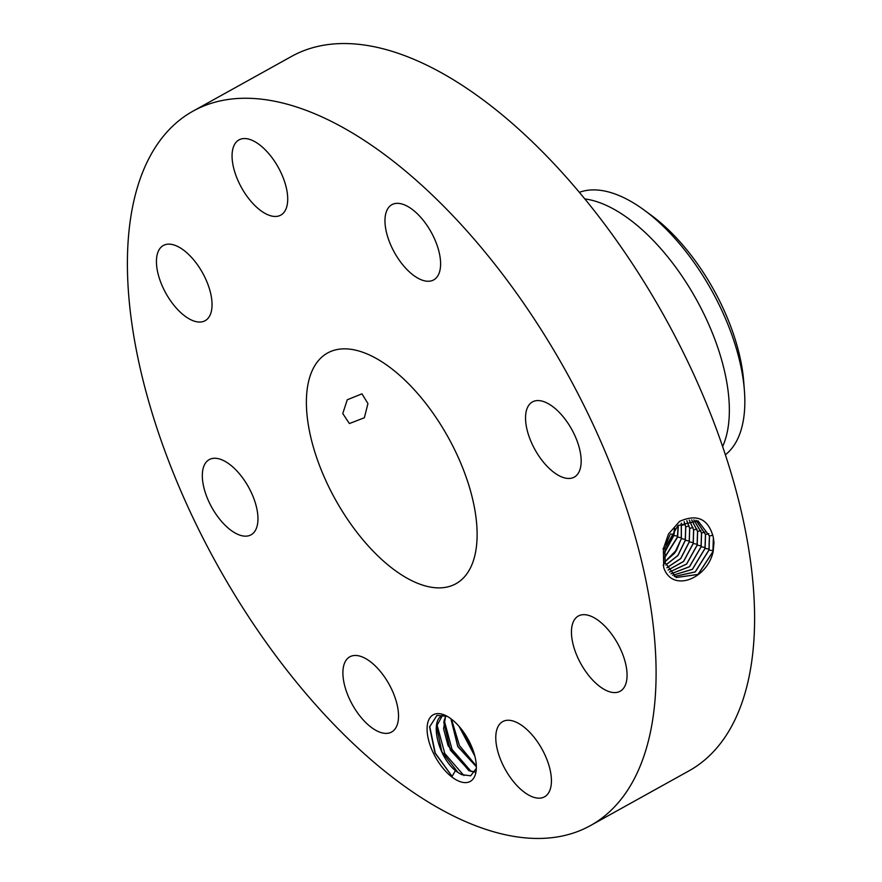 <?xml version="1.0" encoding="UTF-8"?>
<svg xmlns="http://www.w3.org/2000/svg" width="882" height="882" viewBox="0 0 882 882"><rect width="100%" height="100%" fill="white"/><g stroke="black" fill="none" stroke-linecap="round" stroke-linejoin="round"><path stroke-width="1.32" d="M206.112 544.15A408.774 199.42 -119.1 0 0 590.256 825.695A408.774 199.42 -119.1 0 0 577.39 392.578A408.774 199.42 -119.1 0 0 193.235 111.022A408.774 199.42 -119.1 0 0 206.112 544.15M590.256 825.695L688.765 770.978A408.774 199.42 -119.1 0 0 675.888 337.85A408.774 199.42 -119.1 0 0 291.744 56.305L193.235 111.022M713.979 542.673L713.351 537.502C708.511 518.947 697.254 513.578 679.592 521.383L668.468 534.04L663.374 548.802L663.694 567.501C671.974 593.002 707.132 579.121 713.152 551.68L713.979 542.673L713.152 551.68M434.198 714.332A38.102 18.588 -119.1 0 0 434.418 755.179A38.102 18.588 -119.1 0 0 469.246 781.904A38.102 18.588 -119.1 0 0 476.148 770.692A38.102 18.588 -119.1 0 0 445.465 715.445A38.102 18.588 -119.1 0 0 434.198 714.332M240.102 139.356A43.031 20.992 -119.1 0 0 239 139.885A43.031 20.992 -119.1 0 0 240.94 186.598A43.031 20.992 -119.1 0 0 279.682 215.649A43.031 20.992 -119.1 0 0 280.785 215.12A43.031 20.992 -119.1 0 0 278.844 168.418A43.031 20.992 -119.1 0 0 240.102 139.356M451.705 443.889A132.013 64.408 -119.1 0 0 327.641 352.965A132.013 64.408 -119.1 0 0 331.797 492.84A132.013 64.408 -119.1 0 0 455.862 583.763A132.013 64.408 -119.1 0 0 451.705 443.889M212.044 304.422A43.031 20.992 -119.1 0 0 193.963 260.19A43.031 20.992 -119.1 0 0 163.346 245.483A43.031 20.992 -119.1 0 0 156.434 261.756A43.031 20.992 -119.1 0 0 174.515 305.988A43.031 20.992 -119.1 0 0 205.131 320.706A43.031 20.992 -119.1 0 0 212.044 304.422M249.683 489.234A43.031 20.992 -119.1 0 0 209.243 459.599A43.031 20.992 -119.1 0 0 210.6 505.188A43.031 20.992 -119.1 0 0 251.039 534.823A43.031 20.992 -119.1 0 0 249.683 489.234M370.539 661.809A43.031 20.992 -119.1 0 0 349.812 656.814A43.031 20.992 -119.1 0 0 345.413 688.324A43.031 20.992 -119.1 0 0 370.881 727.044A43.031 20.992 -119.1 0 0 391.608 732.038A43.031 20.992 -119.1 0 0 396.007 700.529A43.031 20.992 -119.1 0 0 370.539 661.809M503.82 721.068A43.031 20.992 -119.1 0 0 502.707 721.608A43.031 20.992 -119.1 0 0 504.647 768.31A43.031 20.992 -119.1 0 0 543.389 797.361A43.031 20.992 -119.1 0 0 544.503 796.832A43.031 20.992 -119.1 0 0 542.562 750.13A43.031 20.992 -119.1 0 0 503.82 721.068M571.448 632.295A43.031 20.992 -119.1 0 0 589.54 676.527A43.031 20.992 -119.1 0 0 620.156 691.245A43.031 20.992 -119.1 0 0 627.069 674.962A43.031 20.992 -119.1 0 0 608.977 630.729A43.031 20.992 -119.1 0 0 578.36 616.011A43.031 20.992 -119.1 0 0 571.448 632.295M533.819 447.494A43.031 20.992 -119.1 0 0 574.248 477.129A43.031 20.992 -119.1 0 0 572.892 431.541A43.031 20.992 -119.1 0 0 532.463 401.894A43.031 20.992 -119.1 0 0 533.819 447.494M412.963 274.908A43.031 20.992 -119.1 0 0 433.679 279.914A43.031 20.992 -119.1 0 0 438.089 248.404A43.031 20.992 -119.1 0 0 412.611 209.684A43.031 20.992 -119.1 0 0 391.895 204.679A43.031 20.992 -119.1 0 0 387.485 236.189A43.031 20.992 -119.1 0 0 412.963 274.908M676.141 577.512L698.07 574.38L712.91 551.625L713.362 537.557M697.96 520.854L709.404 535.969L708.952 549.993L695.214 571.867L674.322 576.497L695.281 571.922L709.051 550.037L709.492 536.002L698.004 520.865L677.894 525.595L664.94 548.196L665.094 562.529L676.185 577.523L698.136 574.436L712.998 551.658M476.324 768.409L470.657 775.818L461.584 774.617L457.934 772.412L441.849 751.707L436.48 726.371L442.378 715.622M429.677 726.327L435.278 753.107L452.08 776.347L434.969 752.996L429.6 726.944L436.943 715.379L447.196 716.272M452.08 776.347L455.454 770.636A32.943 16.074 -119.1 0 0 457.934 772.412M364.354 417.759L367.948 403.592L361.962 393.835L347.276 399.767L342.756 413.537L349.371 423.558L364.354 417.759M455.454 770.636C438.067 756.778 429.049 719.447 443.227 715.214L442.312 715.655M725.313 454.836A150.601 73.471 -119.1 0 0 742.732 423.536A150.601 73.471 -119.1 0 0 744.397 390.494L743.713 381.619A138.794 67.705 -119.1 0 0 651.346 215.351L644.169 210.081A150.601 73.471 -119.1 0 0 579.463 192.298M722.578 446.645A150.601 73.471 -119.1 0 0 700.385 306.969A150.601 73.471 -119.1 0 0 584.975 198.946M744.397 390.494A150.601 73.471 -119.1 0 0 715.897 298.359A150.601 73.471 -119.1 0 0 644.169 210.081M705.093 548.417L692.414 569.364L672.646 575.284L692.348 569.298L705.005 548.384L705.446 534.437L695.964 520.259M709.15 549.122L705.093 548.406L705.545 534.47L696.008 520.27M445.664 715.677L443.58 728.775L448.056 745.621L468.849 770.681L474.957 772.081M469.356 770.78L450.393 750.163L443.778 722.325L445.741 715.71M468.75 770.493L475.001 772.015M665.689 544.966L669.868 535.098M670.993 573.785L689.47 566.685L701.058 546.763L701.499 532.904L693.858 519.939M671.037 573.818L689.537 566.74L701.146 546.796L701.587 532.937L693.913 519.939M450.889 718.731L457.769 746.602L476.346 766.723M476.346 766.59L457.868 746.437L451.011 718.819M664.367 552.617L673.528 535.363L674.432 528.891M664.322 553.235L673.903 535.517L674.818 528.472M664.378 557.81L677.409 537.017L678.126 525.407M669.493 572.043L686.593 563.995L697.1 545.142L697.541 531.383L691.642 519.884M669.526 572.087L686.659 564.05L697.199 545.175L697.64 531.405L691.697 519.884M474.77 755.841L459.213 726.514M474.847 756.128L459.015 726.283M664.4 558.086L677.641 537.094L678.313 525.264M681.257 523.202L681.301 538.659L676.703 549.861L664.918 561.702M668.137 570.081L683.583 561.492L693.241 543.555L693.682 529.873L689.349 520.115M668.104 570.026L683.517 561.426L693.153 543.521L693.594 529.85L689.294 520.126M676.681 549.905A28.908 21.4 113 0 1 674.421 553.356L681.389 538.693L681.334 523.169M674.421 553.356L664.94 561.801M665.778 564.943L677.861 555.506L685.248 540.28L685.689 526.786L684.145 521.703M666.891 567.743L680.739 558.615L689.294 541.934L689.735 528.34L686.869 520.689M666.858 567.688L680.672 558.549L689.206 541.89L689.647 528.318L686.802 520.711M665.8 565.009L677.927 555.583L685.347 540.313L685.777 526.819L684.212 521.67M436.855 724.155L444.771 753.526L463.943 775.587M444.153 720.098L452.025 749.38L471.12 771.463M451.463 719.161L459.434 745.544L476.335 766.028M461.518 729.315L473.733 752.258M663.132 565.351L665.094 562.529M712.877 535.187L709.492 536.002M662.988 548.736L664.94 548.196M713.097 550.743L709.051 550.037M708.852 533.676L705.545 534.47M673.705 534.558L670.552 533.996M704.905 532.144L701.587 532.937M705.203 547.502L701.146 546.785M677.596 536.168L673.903 535.517M700.947 530.611L697.64 531.405M701.245 545.881L697.199 545.164M681.499 537.777L677.641 537.094M697.001 529.079L693.682 529.873M697.298 544.26L693.241 543.544M685.446 539.398L681.389 538.682M685.138 524.481L681.83 525.286M693.043 527.546L689.735 528.34M693.351 542.639L689.294 541.923M689.393 541.019L685.347 540.302M689.096 526.014L685.777 526.819"/></g></svg>
